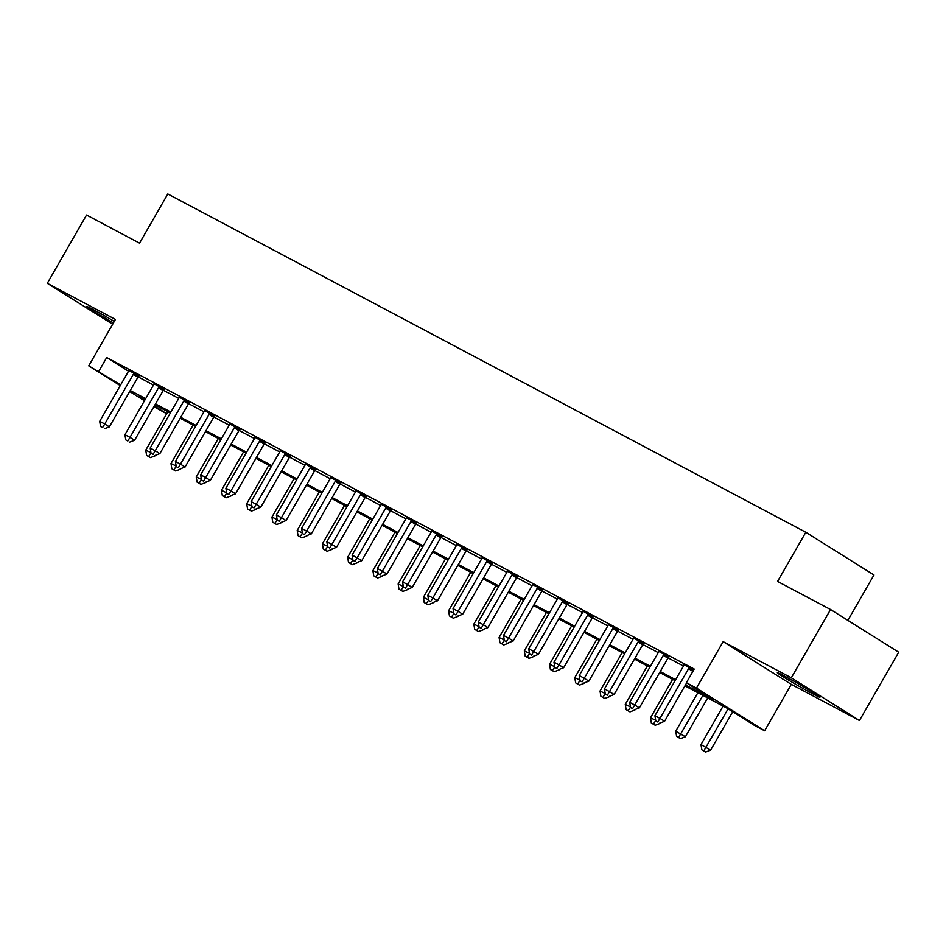 <?xml version="1.0" encoding="UTF-8"?>
<svg xmlns="http://www.w3.org/2000/svg" width="946" height="946" viewBox="0 0 946 946"><rect width="100%" height="100%" fill="white"/><g stroke="black" fill="none" stroke-linecap="round" stroke-linejoin="round"><path stroke-width="1.42" d="M114.3 321.404A24.584 0.887 -150.1 0 0 93.76 309.827A24.584 0.887 -150.1 0 0 86.807 306.575A24.584 0.887 -150.1 0 0 113.449 322.882M812.992 693.962A24.584 0.887 -150.1 0 0 819.934 697.214A24.584 0.887 -150.1 0 0 807.435 689.09A24.584 0.887 -150.1 0 0 784.258 675.964A24.584 0.887 -150.1 0 0 777.316 672.701A24.584 0.887 -150.1 0 0 789.815 680.836A24.584 0.887 -150.1 0 0 812.992 693.962M166.697 413.745L153.914 406.674M847.864 620.375L873.962 574.991L805.815 532.279L167.809 193.989L139.547 243.134L86.547 215.038L47.3 283.292L112.669 324.253M805.815 532.279L777.553 581.435L830.553 609.531L898.7 652.232L859.453 720.497L791.305 677.797L723.158 641.66L696.469 688.085L764.616 730.785L754.518 725.428L726.895 708.116L684.939 685.874M723.158 641.66L791.305 684.372L859.453 720.497M791.305 684.372L764.616 730.785M830.553 609.531L791.305 677.797M685.495 684.928L714.005 700.04L686.37 682.728L694.222 669.07L106.697 357.541L128.49 371.21M138.128 376.875L153.512 385.034M163.362 390.26L178.747 398.408A3.157 2.282 -57.9 0 0 179.196 397.285L179.302 396.882M188.609 403.646L203.981 411.794M213.843 417.02L229.216 425.18A3.157 2.282 -57.9 0 0 229.677 424.056L229.772 423.654M239.078 430.406L254.462 438.554A3.157 2.282 -57.9 0 0 254.912 437.43L255.006 437.028M264.312 443.792L279.697 451.94M289.559 457.166L304.931 465.326M314.793 470.552L330.166 478.7M340.028 483.938L355.412 492.086M365.262 497.312L380.647 505.471A3.157 2.282 -57.9 0 0 381.096 504.336L381.203 503.946M390.509 510.698L405.881 518.846A3.157 2.282 -57.9 0 0 406.342 517.722L406.437 517.32M415.743 524.084L431.116 532.231M440.978 537.458L456.362 545.617A3.157 2.282 -57.9 0 0 456.812 544.482L456.906 544.092M466.212 550.844L481.597 558.991M491.459 564.23L506.831 572.377M516.693 577.604L532.066 585.763A3.157 2.282 -57.9 0 0 532.527 584.628L532.622 584.238M541.928 590.99L557.312 599.137A3.157 2.282 -57.9 0 0 557.762 598.014L557.856 597.612M567.162 604.364L582.547 612.523M592.409 617.75L607.781 625.909A3.157 2.282 -57.9 0 0 608.243 624.774L608.337 624.384M617.643 631.136L633.016 639.283M642.878 644.51L658.262 652.669M668.113 657.896L683.497 666.055A3.157 2.282 -57.9 0 0 683.946 664.92L684.053 664.53M693.808 669.792L683.982 664.802M668.964 656.973L658.747 651.416M643.718 643.587L633.513 638.03M618.483 630.202L608.266 624.656M593.248 616.827L583.032 611.27M568.014 603.442L557.797 597.896M542.768 590.056L532.563 584.51M517.533 576.682L507.316 571.124M492.298 563.296L482.082 557.75M467.064 549.91L456.847 544.364M441.817 536.536L431.613 530.978M416.583 523.15L406.366 517.604M391.348 509.764L381.132 504.218M366.114 496.39L355.897 490.832M340.867 483.004L330.662 477.458M315.633 469.618L305.416 464.072M290.398 456.244L280.182 450.686M265.164 442.858L254.947 437.312M239.917 429.472L229.712 423.926M214.683 416.098L204.466 410.54M189.448 402.712L179.232 397.166M164.214 389.326L153.997 383.78M138.967 375.952L128.762 370.394M120.26 385.59L88.747 365.842L115.436 319.429L47.3 283.292M88.747 365.842L120.662 384.868M106.697 357.541L98.845 371.199M686.37 682.728L696.469 688.085M144.466 400.761L129.697 391.502M145.105 399.638L139.369 396.587L144.88 400.04M154.316 405.964L166.709 413.721M675.101 680.659L659.705 672.5M649.855 667.273L634.47 659.114M624.62 653.887L609.236 645.728M599.386 640.513L583.989 632.354M574.151 627.127L558.755 618.968M548.905 613.741L533.52 605.582M523.67 600.367L508.286 592.208M498.436 586.981L483.039 578.822M473.201 573.595L457.805 565.436M447.955 560.221L432.57 552.062M422.72 546.835L407.336 538.676M397.486 533.449L382.089 525.29M372.251 520.075L356.855 511.916M347.005 506.689L331.62 498.53M321.77 493.304L306.386 485.144M296.536 479.929L281.139 471.77M271.301 466.544L255.905 458.384M246.055 453.169L230.67 444.998M220.82 439.784L205.436 431.624M195.586 426.398L180.189 418.238M170.351 413.024L154.955 404.853M130.264 390.521L145.66 398.68M155.499 403.907L170.895 412.066M180.745 417.292L196.129 425.452M205.98 430.667L221.364 438.826M231.214 444.052L246.61 452.212M256.449 457.438L271.845 465.598M281.695 470.812L297.079 478.972M306.93 484.198L322.314 492.358M332.164 497.584L347.56 505.743M357.399 510.958L372.795 519.118M382.645 524.344L398.03 532.503M407.88 537.718L423.264 545.889M433.114 551.104L448.51 559.263M458.349 564.49L473.745 572.649M483.595 577.864L498.98 586.035M508.83 591.25L524.214 599.409M534.064 604.636L549.46 612.795M559.299 618.01L574.695 626.181M584.545 631.396L599.93 639.555M609.78 644.782L625.164 652.941M635.014 658.156L650.41 666.327M660.249 671.542L675.645 679.701M689.599 667.462L689.291 667.758A3.157 2.282 -57.9 0 0 688.558 668.692L659.989 718.392L654.939 715.72L683.509 666.019M686.654 682.906L664.589 721.278L659.989 718.392L657.813 721.999L655.791 720.935L657.813 721.999M659.646 723.158L664.589 721.278M654.939 715.72L655.791 720.935M723.099 706.106L700.986 744.573L710.635 750.131L732.701 711.759M703.859 750.864L701.837 749.788L705.692 752.011L703.859 750.864L728.089 708.873M701.837 749.788L700.986 744.573M710.635 750.131L705.692 752.011M664.352 654.088L664.057 654.372A3.157 2.282 -57.9 0 0 663.323 655.318L634.742 705.007L629.693 702.334L658.274 652.634A3.157 2.282 -57.9 0 0 658.712 651.546L658.806 651.144M669.165 656.772L668.656 657.257A3.157 2.282 -57.9 0 0 667.923 658.203L639.354 707.892L634.742 705.007L632.567 708.625L630.556 707.549L632.567 708.625M634.411 709.772L639.354 707.892M629.693 702.334L630.556 707.549M639.118 640.702L638.822 640.986A3.157 2.282 -57.9 0 0 638.089 641.932L609.508 691.632L604.459 688.948L633.04 639.26A3.157 2.282 -57.9 0 0 633.477 638.16L633.572 637.758M643.919 643.398L643.422 643.871A3.157 2.282 -57.9 0 0 642.689 644.817L614.108 694.518L609.508 691.632L607.332 695.239L605.31 694.175L607.332 695.239M609.177 696.398L614.108 694.518M604.459 688.948L605.31 694.175M613.883 627.316L613.576 627.612A3.157 2.282 -57.9 0 0 612.842 628.546L584.273 678.247L579.224 675.574L607.805 625.874M618.684 630.012L618.187 630.497A3.157 2.282 -57.9 0 0 617.454 631.431L588.873 681.132L584.273 678.247L582.097 681.853L580.075 680.789L582.097 681.853M583.942 683.012L588.873 681.132M579.224 675.574L580.075 680.789M697.864 692.72L675.74 731.187L685.401 736.745L707.703 697.947M678.613 737.478L676.603 736.402L680.458 738.637L678.613 737.478L702.902 695.405M676.603 736.402L675.74 731.187M685.401 736.745L680.458 738.637M659.764 723.122L660.45 722.85M672.618 679.346L650.505 717.801L655.684 720.261M651.356 723.028L655.223 725.251L651.356 723.028L650.505 717.801M653.379 724.092L655.732 720.592M660.154 723.371L655.223 725.251M634.518 709.737L635.215 709.476M647.383 665.96L625.271 704.427L630.438 706.875M626.122 709.642L629.989 711.865L626.122 709.642L625.271 704.427M628.144 710.718L630.497 707.218M634.92 709.985L629.989 711.865M588.649 613.942L588.341 614.226A3.157 2.282 -57.9 0 0 587.608 615.172L559.039 664.861L553.989 662.188L582.559 612.488A3.157 2.282 -57.9 0 0 582.996 611.4L583.103 610.998M593.449 616.626L592.941 617.111A3.157 2.282 -57.9 0 0 592.208 618.057L563.639 667.746L559.039 664.861L556.863 668.479L554.841 667.403L556.863 668.479M558.696 669.626L563.639 667.746M553.989 662.188L554.841 667.403M609.283 696.351L609.981 696.09M622.149 652.574L600.036 691.041L605.204 693.501M600.887 696.256L604.742 698.491L600.887 696.256L600.036 691.041M602.909 697.332L605.263 693.832M609.685 696.599L604.742 698.491M563.402 600.556L563.106 600.852A3.157 2.282 -57.9 0 0 562.373 601.786L533.792 651.487L528.743 648.802L557.324 599.114M568.215 603.252L567.706 603.737A3.157 2.282 -57.9 0 0 566.973 604.671L538.404 654.372L533.792 651.487L531.617 655.093L529.606 654.029L531.617 655.093M533.461 656.252L538.404 654.372M528.743 648.802L529.606 654.029M584.049 682.977L584.746 682.705M596.914 639.2L574.79 677.655L579.969 680.115M575.653 682.882L579.508 685.105L575.653 682.882L574.79 677.655M577.663 683.946L580.028 680.446M584.451 683.225L579.508 685.105M538.168 587.17L537.872 587.466A3.157 2.282 -57.9 0 0 537.139 588.412L508.558 638.101L503.509 635.428L532.09 585.728M542.969 589.866L542.472 590.351A3.157 2.282 -57.9 0 0 541.739 591.297L513.158 640.986L508.558 638.101L506.382 641.719L504.36 640.643L506.382 641.719M508.227 642.866L513.158 640.986M503.509 635.428L504.36 640.643M558.814 669.591L559.5 669.33M571.668 625.814L549.555 664.281L554.734 666.729M550.406 669.496L554.273 671.719L550.406 669.496L549.555 664.281M552.429 670.572L554.782 667.072M559.204 669.839L554.273 671.719M512.933 573.796L512.626 574.08A3.157 2.282 -57.9 0 0 511.892 575.026L483.323 624.715L478.274 622.042L506.855 572.354A3.157 2.282 -57.9 0 0 507.293 571.254L507.387 570.852M517.734 576.481L517.237 576.965A3.157 2.282 -57.9 0 0 516.504 577.911L487.923 627.6L483.323 624.715L481.147 628.333L479.125 627.257L481.147 628.333M482.992 629.48L487.923 627.6M478.274 622.042L479.125 627.257M533.568 656.205L534.265 655.945M546.433 612.429L524.321 650.895L529.488 653.355M525.172 656.11L529.039 658.345L525.172 656.11L524.321 650.895M527.194 657.186L529.547 653.686M533.97 656.453L529.039 658.345M487.698 560.41L487.391 560.706A3.157 2.282 -57.9 0 0 486.658 561.64L458.089 611.341L453.039 608.656L481.609 558.968A3.157 2.282 -57.9 0 0 482.046 557.868L482.153 557.466M492.499 563.106L491.991 563.591A3.157 2.282 -57.9 0 0 491.258 564.526L462.689 614.226L458.089 611.341L455.913 614.947L453.891 613.883L455.913 614.947M457.746 616.106L462.689 614.226M453.039 608.656L453.891 613.883M508.333 642.831L509.031 642.559M521.199 599.055L499.086 637.509L504.253 639.969M499.937 642.736L503.792 644.959L499.937 642.736L499.086 637.509M501.959 643.8L504.313 640.3M508.735 643.079L503.792 644.959M462.452 547.025L462.156 547.32A3.157 2.282 -57.9 0 0 461.423 548.266L432.842 597.955L427.793 595.282L456.374 545.582M467.265 549.721L466.756 550.205A3.157 2.282 -57.9 0 0 466.023 551.151L437.454 600.84L432.842 597.955L430.667 601.573L428.656 600.497L430.667 601.573M432.511 602.72L437.454 600.84M427.793 595.282L428.656 600.497M483.099 629.445L483.796 629.185M495.964 585.669L473.84 624.135L479.019 626.583M474.703 629.35L478.558 631.573L474.703 629.35L473.84 624.135M476.713 630.426L479.078 626.926M483.501 629.693L478.558 631.573M437.218 533.65L436.922 533.934A3.157 2.282 -57.9 0 0 436.189 534.88L407.608 584.569L402.558 581.896L431.14 532.208A3.157 2.282 -57.9 0 0 431.577 531.108L431.672 530.706M442.019 536.335L441.522 536.82A3.157 2.282 -57.9 0 0 440.789 537.766L412.208 587.454L407.608 584.569L405.432 588.187L403.41 587.111L405.432 588.187M407.277 589.334L412.208 587.454M402.558 581.896L403.41 587.111M457.864 616.059L458.55 615.799M470.718 572.295L448.605 610.749L453.784 613.209M449.456 615.964L453.323 618.199L449.456 615.964L448.605 610.749M451.479 617.04L453.832 613.54M458.254 616.307L453.323 618.199M411.983 520.265L411.676 520.56A3.157 2.282 -57.9 0 0 410.942 521.494L382.373 571.195L377.324 568.511L405.905 518.822M416.784 522.961L416.287 523.445A3.157 2.282 -57.9 0 0 415.554 524.38L386.973 574.08L382.373 571.195L380.197 574.801L378.175 573.737L380.197 574.801M382.042 575.96L386.973 574.08M377.324 568.511L378.175 573.737M432.618 602.685L433.315 602.413M445.483 558.909L423.37 597.364L428.538 599.823M424.222 602.59L428.089 604.813L424.222 602.59L423.37 597.364M426.244 603.654L428.597 600.154M433.02 602.933L428.089 604.813M386.748 506.879L386.441 507.174A3.157 2.282 -57.9 0 0 385.708 508.12L357.139 557.809L352.089 555.136L380.659 505.436M391.549 509.575L391.041 510.06A3.157 2.282 -57.9 0 0 390.308 511.006L361.739 560.694L357.139 557.809L354.963 561.427L352.941 560.351L354.963 561.427M356.796 562.574L361.739 560.694M352.089 555.136L352.941 560.351M407.383 589.299L408.081 589.039M420.249 545.523L398.136 583.989L403.303 586.437M398.987 589.204L402.842 591.427L398.987 589.204L398.136 583.989M401.009 590.28L403.363 586.78M407.785 589.547L402.842 591.427M361.502 493.505L361.206 493.788A3.157 2.282 -57.9 0 0 360.473 494.734L331.892 544.423L326.843 541.751L355.424 492.062A3.157 2.282 -57.9 0 0 355.862 490.962L355.956 490.56M366.315 496.189L365.806 496.674A3.157 2.282 -57.9 0 0 365.073 497.62L336.504 547.308L331.892 544.423L329.716 548.041L327.706 546.965L329.716 548.041M331.561 549.2L336.504 547.308M326.843 541.751L327.706 546.965M382.149 575.913L382.846 575.653M395.014 532.149L372.89 570.604L378.069 573.063M373.753 575.818L377.608 578.053L373.753 575.818L372.89 570.604M375.763 576.894L378.128 573.394M382.551 576.173L377.608 578.053M336.268 480.119L335.972 480.414A3.157 2.282 -57.9 0 0 335.239 481.348L306.658 531.049L301.608 528.365L330.189 478.676A3.157 2.282 -57.9 0 0 330.627 477.576L330.722 477.174M341.068 482.815L340.572 483.3A3.157 2.282 -57.9 0 0 339.839 484.234L311.258 533.934L306.658 531.049L304.482 534.656L302.46 533.591L304.482 534.656M306.327 535.814L311.258 533.934M301.608 528.365L302.46 533.591M356.914 562.539L357.6 562.267M369.768 518.763L347.655 557.229L352.834 559.677M348.506 562.444L352.373 564.667L348.506 562.444L347.655 557.229M350.528 563.509L352.882 560.008M357.304 562.787L352.373 564.667M311.033 466.733L310.726 467.028A3.157 2.282 -57.9 0 0 309.992 467.974L281.423 517.663L276.374 514.991L304.955 465.29A3.157 2.282 -57.9 0 0 305.392 464.19L305.487 463.8M315.834 469.429L315.337 469.914A3.157 2.282 -57.9 0 0 314.604 470.86L286.023 520.548L281.423 517.663L279.247 521.281L277.225 520.205L279.247 521.281M281.092 522.429L286.023 520.548M276.374 514.991L277.225 520.205M331.668 549.153L332.365 548.893M344.533 505.377L322.42 543.844L327.588 546.291M323.272 549.058L327.139 551.282L323.272 549.058L322.42 543.844M325.294 550.134L327.647 546.634M332.07 549.401L327.139 551.282M285.798 453.359L285.491 453.642A3.157 2.282 -57.9 0 0 284.758 454.588L256.189 504.277L251.139 501.605L279.709 451.916A3.157 2.282 -57.9 0 0 280.146 450.816L280.252 450.414M290.599 456.043L290.091 456.528A3.157 2.282 -57.9 0 0 289.358 457.474L260.789 507.162L256.189 504.277L254.013 507.896L251.991 506.82L254.013 507.896M255.846 509.054L260.789 507.162M251.139 501.605L251.991 506.82M306.433 535.767L307.131 535.507M319.299 492.003L297.186 530.458L302.353 532.917M298.037 535.673L301.892 537.907L298.037 535.673L297.186 530.458M300.059 536.749L302.413 533.248M306.835 536.027L301.892 537.907M260.552 439.973L260.256 440.268A3.157 2.282 -57.9 0 0 259.523 441.203L230.942 490.903L225.893 488.219L254.474 438.53M265.365 442.669L264.856 443.154A3.157 2.282 -57.9 0 0 264.123 444.088L235.554 493.788L230.942 490.903L228.766 494.51L226.756 493.445L228.766 494.51M230.611 495.669L235.554 493.788M225.893 488.219L226.756 493.445M281.199 522.393L281.896 522.121M294.064 478.617L271.94 517.084L277.119 519.531M272.803 522.298L276.658 524.522L272.803 522.298L271.94 517.084M274.813 523.363L277.178 519.874M281.601 522.641L276.658 524.522M235.318 426.587L235.022 426.883A3.157 2.282 -57.9 0 0 234.289 427.829L205.708 477.517L200.658 474.845L229.239 425.144M240.118 429.283L239.622 429.768A3.157 2.282 -57.9 0 0 238.889 430.714L210.308 480.402L205.708 477.517L203.532 481.136L201.51 480.06L203.532 481.136M205.377 482.283L210.308 480.402M200.658 474.845L201.51 480.06M255.964 509.007L256.65 508.747M268.818 465.231L246.705 503.698L251.884 506.145M247.556 508.913L251.423 511.136L247.556 508.913L246.705 503.698M249.578 509.989L251.932 506.488M256.354 509.255L251.423 511.136M210.083 413.213L209.776 413.497A3.157 2.282 -57.9 0 0 209.042 414.443L180.473 464.131L175.424 461.459L204.005 411.77A3.157 2.282 -57.9 0 0 204.442 410.67L204.537 410.268M214.884 415.897L214.387 416.382A3.157 2.282 -57.9 0 0 213.654 417.328L185.073 467.017L180.473 464.131L178.297 467.75L176.275 466.674L178.297 467.75M180.142 468.909L185.073 467.017M175.424 461.459L176.275 466.674M230.718 495.621L231.415 495.361M243.583 451.857L221.47 490.312L226.638 492.771M222.322 495.527L226.189 497.762L222.322 495.527L221.47 490.312M224.344 496.603L226.697 493.103M231.12 495.881L226.189 497.762M184.848 399.827L184.541 400.123A3.157 2.282 -57.9 0 0 183.808 401.057L155.239 450.757L150.189 448.073L178.759 398.384M189.649 402.523L189.141 403.008A3.157 2.282 -57.9 0 0 188.42 403.942L159.839 453.642L155.239 450.757L153.063 454.364L151.041 453.3L153.063 454.364M154.896 455.523L159.839 453.642M150.189 448.073L151.041 453.3M205.483 482.247L206.181 481.975M218.349 438.471L196.236 476.938L201.403 479.386M197.087 482.153L200.942 484.376L197.087 482.153L196.236 476.938M199.109 483.217L201.463 479.728M205.885 482.495L200.942 484.376M159.602 386.441L159.306 386.737A3.157 2.282 -57.9 0 0 158.573 387.683L129.992 437.371L124.943 434.699L153.524 384.998A3.157 2.282 -57.9 0 0 153.962 383.91L154.056 383.508M164.415 389.137L163.906 389.622A3.157 2.282 -57.9 0 0 163.173 390.568L134.604 440.257L129.992 437.371L127.816 440.99L125.806 439.914L127.816 440.99M129.661 442.137L134.604 440.257M124.943 434.699L125.806 439.914M180.248 468.861L180.946 468.601M193.114 425.085L170.99 463.552L176.169 466.011M171.853 468.767L175.708 470.99L171.853 468.767L170.99 463.552M173.863 469.843L176.228 466.343M180.651 469.11L175.708 470.99M134.367 373.067L134.072 373.351A3.157 2.282 -57.9 0 0 133.339 374.297L104.758 423.985L99.708 421.313L128.289 371.624A3.157 2.282 -57.9 0 0 128.727 370.525L128.822 370.123M139.168 375.751L138.672 376.236A3.157 2.282 -57.9 0 0 137.939 377.182L109.358 426.871L104.758 423.985L102.582 427.604L100.56 426.528L102.582 427.604M104.427 428.763L109.358 426.871M99.708 421.313L100.56 426.528M155.014 455.475L155.7 455.215M167.868 411.711L145.755 450.166L150.934 452.626M146.606 455.393L150.473 457.616L146.606 455.393L145.755 450.166M148.628 456.457L150.982 452.957M155.404 455.736L150.473 457.616M689.291 667.758L693.477 670.383M688.558 668.692L692.886 671.412M664.057 654.372L668.656 657.257M663.323 655.318L667.923 658.203M638.822 640.986L643.422 643.871M638.089 641.932L642.689 644.817M613.576 627.612L618.187 630.497M612.842 628.546L617.454 631.431M588.341 614.226L592.941 617.111M587.608 615.172L592.208 618.057M563.106 600.852L567.706 603.737M562.373 601.786L566.973 604.671M537.872 587.466L542.472 590.351M537.139 588.412L541.739 591.297M512.626 574.08L517.237 576.965M511.892 575.026L516.504 577.911M487.391 560.706L491.991 563.591M486.658 561.64L491.258 564.526M462.156 547.32L466.756 550.205M461.423 548.266L466.023 551.151M436.922 533.934L441.522 536.82M436.189 534.88L440.789 537.766M411.676 520.56L416.287 523.445M410.942 521.494L415.554 524.38M386.441 507.174L391.041 510.06M385.708 508.12L390.308 511.006M361.206 493.788L365.806 496.674M360.473 494.734L365.073 497.62M335.972 480.414L340.572 483.3M335.239 481.348L339.839 484.234M310.726 467.028L315.337 469.914M309.992 467.974L314.604 470.86M285.491 453.642L290.091 456.528M284.758 454.588L289.358 457.474M260.256 440.268L264.856 443.154M259.523 441.203L264.123 444.088M235.022 426.883L239.622 429.768M234.289 427.829L238.889 430.714M209.776 413.497L214.387 416.382M209.042 414.443L213.654 417.328M184.541 400.123L189.141 403.008M183.808 401.057L188.42 403.942M159.306 386.737L163.906 389.622M158.573 387.683L163.173 390.568M134.072 373.351L138.672 376.236M133.339 374.297L137.939 377.182"/></g></svg>
